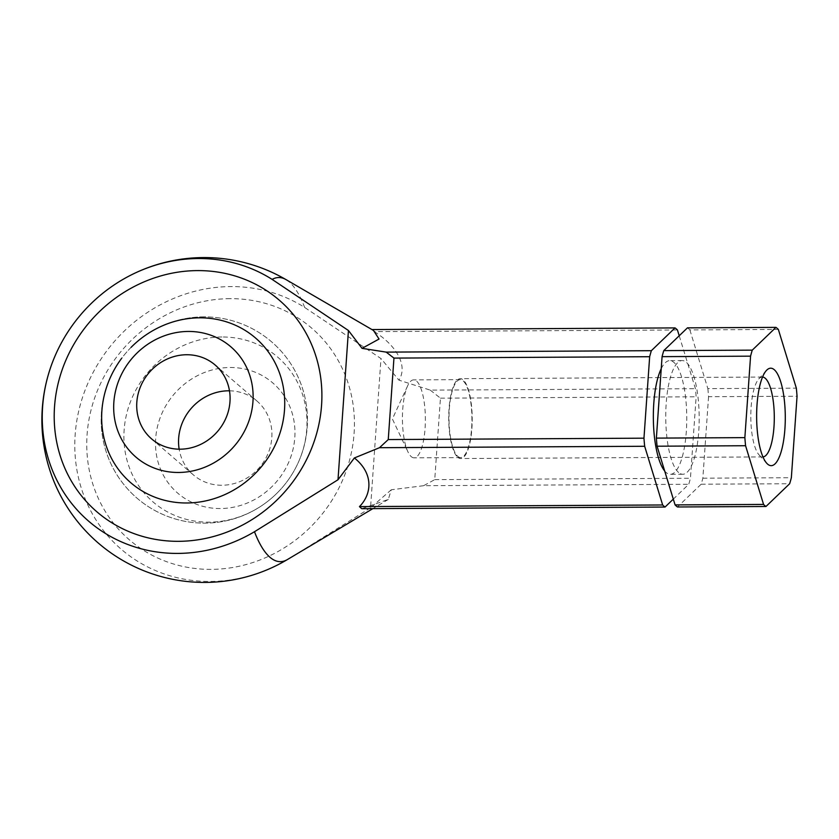 <?xml version="1.0" encoding="UTF-8"?>
<svg xmlns="http://www.w3.org/2000/svg" width="839" height="839" viewBox="0 0 839 839"><rect width="100%" height="100%" fill="white"/><g stroke="black" fill="none" stroke-linecap="round" stroke-linejoin="round"><path stroke-width="0.63" stroke-dasharray="4.2 3.15" d="M411.257 456.636A38.982 11.463 89.7 0 0 414.109 457.842A38.982 11.463 89.7 0 0 425.363 418.797A38.982 11.463 89.7 0 0 413.69 379.878A38.982 11.463 89.7 0 0 407.607 385.909A38.982 11.463 89.7 0 0 407.964 451.885A38.982 11.463 89.7 0 0 411.257 456.636M457.832 456.385A38.982 11.463 89.7 0 0 460.684 457.591A38.982 11.463 89.7 0 0 471.927 418.546A38.982 11.463 89.7 0 0 460.254 379.627A38.982 11.463 89.7 0 0 449.075 413.795A38.982 11.463 89.7 0 0 457.832 456.385M373.491 330.461L371.929 329.559M371.845 329.559A91.451 26.89 -90.3 0 1 374.246 331.625L677.44 329.989M679.212 335.778L695.426 388.688A91.451 26.89 -90.3 0 1 696.139 396.784L690.445 478.251A91.451 26.89 -90.3 0 1 688.746 484.271L673.308 499.121M374.246 331.625C394.54 344.116 408.75 364.598 398.945 380.161L430.26 390.125L695.426 388.688M430.26 390.125L440.444 398.168L434.749 479.635L423.58 485.708L688.746 484.271M423.58 485.708L391.278 489.777L388.3 499.436L361.871 508.686M278.422 564.532A152.153 140.879 130.8 0 1 75.573 429.998A152.153 140.879 130.8 0 1 304.672 307.452L380.979 358.557L398.945 380.161M687.456 327.85A91.451 26.89 -90.3 0 1 689.868 329.926L778.351 329.444M689.868 329.926L707.854 388.625L796.337 388.142M707.854 388.625A91.451 26.89 -90.3 0 1 708.556 396.711L797.05 396.239M391.278 489.777L370.544 507.805L380.979 358.557M230.054 298.653A139.694 129.332 -49.2 0 0 100.229 502.33A139.694 129.332 -49.2 0 0 331.478 501.082A139.694 129.332 -49.2 0 0 230.054 298.653M370.544 507.805L293.031 556.215M661.237 368.678A56.853 16.717 -90.3 0 1 669.742 360.634A56.853 16.717 -90.3 0 1 686.763 417.392A56.853 16.717 -90.3 0 1 670.361 474.329A56.853 16.717 -90.3 0 1 666.197 472.577A56.853 16.717 -90.3 0 1 664.698 471.015M678.615 472.504A56.853 16.717 -90.3 0 1 665.841 410.386A56.853 16.717 -90.3 0 1 682.159 360.56A56.853 16.717 -90.3 0 1 699.191 417.319A56.853 16.717 -90.3 0 1 682.778 474.266A56.853 16.717 -90.3 0 1 678.615 472.504M708.556 396.711L702.862 478.188A91.451 26.89 -90.3 0 1 701.163 484.208L677.482 506.976M457.758 457.307A39.936 11.746 89.7 0 0 460.684 458.545A39.936 11.746 89.7 0 0 472.21 418.546A39.936 11.746 89.7 0 0 460.254 378.683A39.936 11.746 89.7 0 0 448.792 413.679A39.936 11.746 89.7 0 0 457.758 457.307M762.525 377.057A39.936 11.746 89.7 0 0 762.336 377.047A39.936 11.746 89.7 0 0 758.739 379.008A39.936 11.746 89.7 0 0 750.811 417.046A39.936 11.746 89.7 0 0 759.148 455A39.936 11.746 89.7 0 0 759.851 455.682A39.936 11.746 89.7 0 0 762.766 456.909A39.936 11.746 89.7 0 0 762.966 456.909M221.916 337.005A95.531 88.452 -49.2 0 0 129.059 466.788A95.531 88.452 -49.2 0 0 277.541 492.629A95.531 88.452 -49.2 0 0 286.948 481.722A95.531 88.452 -49.2 0 0 299.292 386.097A95.531 88.452 -49.2 0 0 221.916 337.005M286.948 481.722A103.145 103.145 0 0 0 203.762 316.859A103.145 103.145 0 0 0 131.083 347.356A95.531 88.452 -49.2 0 0 121.686 358.274A103.145 103.145 0 0 0 136.967 498.114A103.145 103.145 0 0 0 277.541 492.629M701.163 484.208L789.656 483.725M702.862 478.188L791.355 477.706M434.749 479.635L690.445 478.251M440.444 398.168L696.139 396.784M229.477 390.806A48.725 45.117 130.8 0 1 257.049 401.115A48.725 45.117 130.8 0 1 259.408 467.491A48.725 45.117 130.8 0 1 193.421 474.937A48.725 45.117 130.8 0 1 179.158 449.18M230.169 367.503A72.773 67.382 130.8 0 1 283.005 472.965A72.773 67.382 130.8 0 1 162.535 473.616A72.773 67.382 130.8 0 1 230.169 367.503M304.672 307.452A142.064 41.772 89.7 0 0 285.952 279.576M407.607 385.909L392.379 418.976L407.964 451.885M460.254 379.627L413.69 379.878M460.684 457.591L414.109 457.842M682.159 360.56L669.742 360.634M682.778 474.266L670.361 474.329M762.336 377.047L460.254 378.683M762.766 456.909L460.684 458.545M759.148 455L766.804 463.327M758.739 379.008L766.301 370.597M388.3 499.436L372.894 508.623M257.049 401.115L215.214 365.059M193.421 474.937L151.576 438.87M203.762 316.859A103.145 103.145 0 0 0 115.268 472.053A103.145 103.145 0 0 0 293.912 471.088A103.145 103.145 0 0 0 203.762 316.859"/><path stroke-width="1.26" d="M765.976 506.494L677.482 506.976A91.451 26.89 -90.3 0 1 675.08 504.9L657.084 446.212A91.451 26.89 -90.3 0 1 656.381 438.115L662.076 356.648A91.451 26.89 -90.3 0 1 663.775 350.618L687.456 327.85L775.949 327.378A91.451 26.89 -90.3 0 1 778.351 329.444L796.337 388.142A91.451 26.89 -90.3 0 1 797.05 396.239L791.355 477.706A91.451 26.89 -90.3 0 1 789.656 483.725L765.976 506.494A91.451 26.89 -90.3 0 1 763.563 504.428L745.577 445.729A91.451 26.89 -90.3 0 1 744.864 437.633L750.569 356.166A91.451 26.89 -90.3 0 1 752.258 350.146L775.949 327.378M663.775 350.618L752.258 350.146M386.181 352.118L362.039 348.353L348.437 330.503L272.13 279.397A152.153 140.879 -49.2 0 0 130.318 275.402A152.153 140.879 -49.2 0 0 50.319 368.331A152.153 140.879 -49.2 0 0 92.363 524.26A152.153 140.879 -49.2 0 0 254.49 531.727L338.002 479.761L354.373 457.968L379.501 447.701L388.258 439.563L393.952 358.096L386.181 352.118L651.358 350.692L675.038 327.913A91.451 26.89 -90.3 0 1 677.44 329.989L679.212 335.778M371.929 329.559L675.038 327.913M362.039 348.353L379.05 339.04L373.491 330.461L285.952 279.576A142.064 41.772 89.7 0 0 272.13 279.397M338.002 479.761L348.437 330.503M197.511 270.598A139.694 129.332 -49.2 0 0 67.686 474.276A139.694 129.332 -49.2 0 0 298.936 473.028A139.694 129.332 -49.2 0 0 197.511 270.598M673.308 499.121L665.065 507.039L361.871 508.686A91.451 26.89 -90.3 0 1 359.459 506.609L662.653 504.973L644.667 446.275A91.451 26.89 -90.3 0 1 643.964 438.178L649.659 356.711A91.451 26.89 -90.3 0 1 651.358 350.692M379.501 447.701L644.667 446.275M359.459 506.609C372.044 493.94 373.68 473.374 354.373 457.968M665.065 507.039A91.451 26.89 -90.3 0 1 662.653 504.973M372.894 508.623L287.022 559.781A152.153 140.879 130.8 0 1 278.422 564.532A162.43 162.43 0 0 1 50.319 368.331M664.698 471.015A56.853 16.717 -90.3 0 1 653.445 423.034A56.853 16.717 -90.3 0 1 661.237 368.678M388.258 439.563L643.964 438.178M393.952 358.096L649.659 356.711M657.084 446.212L745.577 445.729M656.381 438.115L744.864 437.633M675.08 504.9L763.563 504.428M662.076 356.648L750.569 356.166M767.654 464.156A48.725 14.326 89.7 0 0 785.273 415.347A48.725 14.326 89.7 0 0 766.301 370.597A48.725 14.326 89.7 0 0 756.631 417.014A48.725 14.326 89.7 0 0 766.804 463.327A48.725 14.326 89.7 0 0 767.654 464.156M762.966 456.909A39.936 11.746 89.7 0 0 774.292 416.92A39.936 11.746 89.7 0 0 762.525 377.057M121.686 358.274A95.531 88.452 -49.2 0 0 151.481 495.786A95.531 88.452 -49.2 0 0 281.369 428.425A95.531 88.452 -49.2 0 0 199.661 317.824A95.531 88.452 -49.2 0 0 131.083 347.356M186.698 354.74A48.725 45.117 130.8 0 1 215.214 365.059A48.725 45.117 130.8 0 1 217.574 431.424A48.725 45.117 130.8 0 1 151.576 438.87A48.725 45.117 130.8 0 1 140.585 386.475A48.725 45.117 130.8 0 1 186.698 354.74M188.324 331.447A72.773 67.382 130.8 0 1 241.171 436.899A72.773 67.382 130.8 0 1 120.701 437.549A72.773 67.382 130.8 0 1 188.324 331.447M179.158 449.18A48.725 45.117 130.8 0 1 228.533 390.806A48.725 45.117 130.8 0 1 229.477 390.806M254.49 531.727A142.064 41.772 89.7 0 0 269.948 557.264A142.064 41.772 89.7 0 0 287.022 559.781M285.952 279.576A162.43 162.43 0 0 0 130.318 275.402"/></g></svg>
